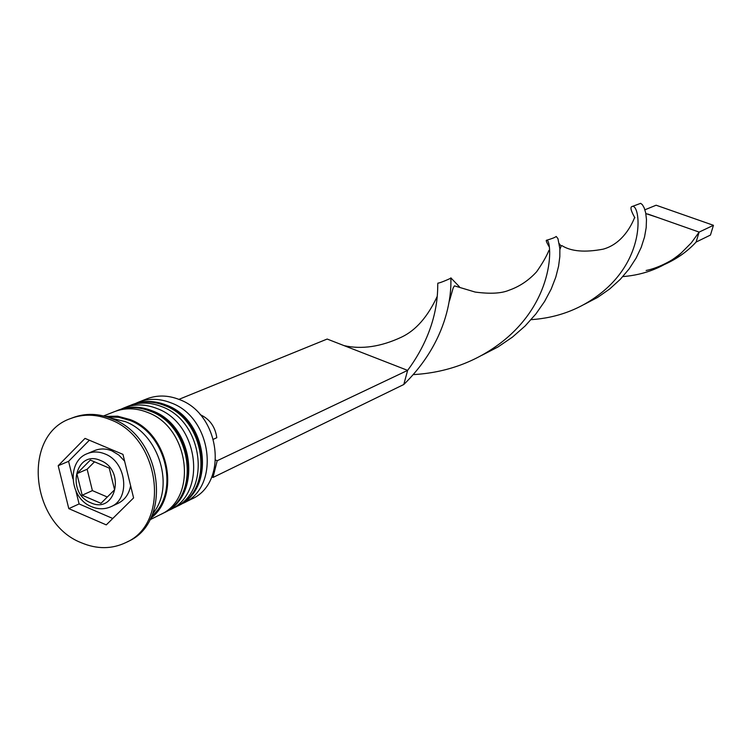 <?xml version="1.0" encoding="UTF-8"?>
<svg xmlns="http://www.w3.org/2000/svg" width="751" height="751" viewBox="0 0 751 751"><rect width="100%" height="100%" fill="white"/><g stroke="black" fill="none" stroke-linecap="round" stroke-linejoin="round"><path stroke-width="1.13" d="M124.61 461.17L118.874 455.068L111.993 450.9C105.947 448.45 100.146 448.347 94.588 450.581L87.426 453.595C93.011 451.342 98.832 451.454 104.915 453.923C126.544 461.865 130.749 498.73 111.054 506.643L118.076 503.339C124.844 499.941 129.022 494.074 130.618 485.747M183.338 503.17L191.43 499.152C228.586 483.344 220.456 414.092 179.329 399.541C168.064 395.11 157.212 394.885 146.774 398.865L138.372 402.189C148.867 398.19 159.775 398.424 171.106 402.893C212.458 417.565 220.681 487.296 183.338 503.17L180.587 504.419M121.286 409.079L124.112 407.831C134.692 403.794 145.694 404.047 157.128 408.582C198.884 423.47 207.267 493.998 169.604 510.004L166.788 511.271M126.074 542.475L128.074 541.462C172.955 522.095 162.357 436.894 112.209 418.795C98.597 413.332 85.511 412.956 72.941 417.65L70.857 418.457C21.986 434.669 30.002 523.072 81.399 542.785C97.029 549.356 111.927 549.253 126.074 542.475C171.012 523.09 160.385 437.749 110.172 419.612C96.541 414.139 83.436 413.754 70.857 418.457M169.604 510.004L174.223 507.704C211.773 491.745 203.446 421.489 161.822 406.666C150.425 402.16 139.451 401.916 128.9 405.934L124.112 407.831M149.834 519.823L160.263 514.642C198.142 498.551 189.646 427.479 147.628 412.449C136.128 407.868 125.051 407.615 114.415 411.67L103.582 415.951M150.594 518.359C181.244 496.204 168.459 433.524 130.148 419.565L117.625 416.195L105.178 416.373M152.66 513.722C175.124 487.399 159.381 434.294 125.201 421.583L110.003 417.931M106.276 524.883L133.594 497.913L122.948 454.364L85.013 438.396L58.193 465.704L68.801 508.634L106.276 524.883M135.612 403.409L138.372 402.189M75.935 491.107L79.099 503.93L112.763 518.481M79.099 503.93L68.801 508.634M89.36 440.227L68.585 461.339L72.875 478.734M68.585 461.339L58.193 465.704M100.972 503.311L114.574 489.793L109.252 468.089L90.345 460.072L76.874 473.684L82.178 495.228L100.972 503.311M107.318 497.012L92.401 490.61L82.178 495.228M92.401 490.61L87.144 469.244L76.874 473.684M87.144 469.244L94.495 461.837M213.481 439.222L216.804 437.711C215.218 426.699 209.66 419.002 200.141 414.618M215.706 460.11L217.189 460.729L213.012 477.467L211.763 476.941M213.012 477.467L403.794 384.503L407.633 370.384C442.452 323.352 436.838 283.277 437.936 283.108L438.331 283.014M217.189 460.729L407.633 370.384L344.042 345.62C361.719 349.609 380.879 346.784 401.503 337.143C415.838 330.384 427.76 316.762 437.27 296.279M178.898 399.372L327.164 339.048L344.042 345.62M481.973 355.251L497.894 347.028L512.379 337.161L525.109 326L535.895 313.946L544.588 301.47L551.196 289.041L555.796 277.147L558.575 266.22L559.824 256.654L559.861 248.741L557.955 238.649L556.2 236.452C555.158 237.429 551.938 238.696 546.568 240.254C545.724 240.095 546.484 242.104 548.831 246.3M559.27 243.634L560.988 245.99M664.935 264.277C677.252 258.673 687.644 251.275 696.093 242.066L699.134 232.097L691.286 242.892L681.307 252.909C664.663 266.934 645.165 274.828 622.832 276.603M413.181 374.618C446.178 372.759 475.467 362.104 501.039 342.672C557.42 299.208 551.741 238.086 546.568 240.254M647.831 214.026L699.134 232.097L713.45 225.309L710.455 235.063L696.093 242.066M403.794 384.503C458.439 330.881 449.999 273.646 450.938 277.973L459.415 286.76M584.147 304.446L597.571 297.443L609.718 288.947L620.317 279.297L629.16 268.858L636.144 258.044L641.241 247.286L644.527 237.016L646.189 227.628L646.47 219.47L645.682 212.815L644.189 207.858L642.377 204.694L640.65 203.333L632.398 206.422C629.873 206.703 630.699 210.487 634.867 217.771M450.253 294.336L451.163 295.087M531.107 319.663C557.833 317.87 581.368 308.839 601.711 292.552C647.231 255.838 640.03 204.291 632.398 206.422M644.893 209.792L656.13 205.22L713.45 225.309M177.424 506.108L177.884 505.883C215.349 489.952 207.069 419.912 165.549 405.155C154.18 400.659 143.234 400.414 132.711 404.432L132.232 404.62M176.973 506.343L177.884 505.883C215.931 489.643 208.046 419.743 166.224 405.033C154.668 400.518 143.497 400.321 132.711 404.432L131.763 404.808C142.296 400.79 153.251 401.034 164.619 405.531C206.159 420.307 214.457 490.403 176.973 506.343L175.574 507M163.549 513.008L164.018 512.773C201.803 496.721 193.364 425.864 151.449 410.891C139.977 406.338 128.928 406.075 118.311 410.13L117.823 410.318M163.08 513.243L164.018 512.773C202.404 496.392 194.368 425.695 152.143 410.769C140.475 406.188 129.191 405.981 118.311 410.13L117.334 410.515C127.961 406.46 139.01 406.713 150.5 411.285C192.434 426.268 200.892 497.181 163.08 513.243L161.653 513.919M90.749 502.766C115.607 514.698 126.187 470.295 100.606 460.541C75.616 448.938 65.515 493.06 90.749 502.766M107.384 417.021L118.658 417.274L129.942 420.447C166.703 433.9 179.996 493.454 151.58 516.284M130.327 405.399L131.763 404.808M115.87 411.126L117.334 410.515M111.054 506.643C104.877 509.422 98.447 509.469 91.753 506.775M87.426 453.595C66.679 461.001 69.252 497.772 91.078 506.484M494.993 347.122L501.039 342.672M646.142 270.473C659.725 267.797 676.125 258.466 681.307 252.909M449.445 300.954L453.153 287.971L454.43 285.859L475.176 292.064C490.178 294.063 501.461 293.453 509.037 290.233C519.514 286.582 528.704 280.433 536.618 271.778C542.325 263.61 546.437 256.485 548.934 250.412M657.594 217.461L645.822 213.575M450.938 277.973C452.797 277.504 439.476 283.418 437.936 283.108M596.613 296.495L601.711 292.552M450.149 295.35L450.957 295.828M559.899 249.454L561.297 245.765L561.926 245.633C571.126 251.454 584.879 252.627 603.203 249.154C619.782 244.582 629.742 229.693 634.511 217.799"/></g></svg>

